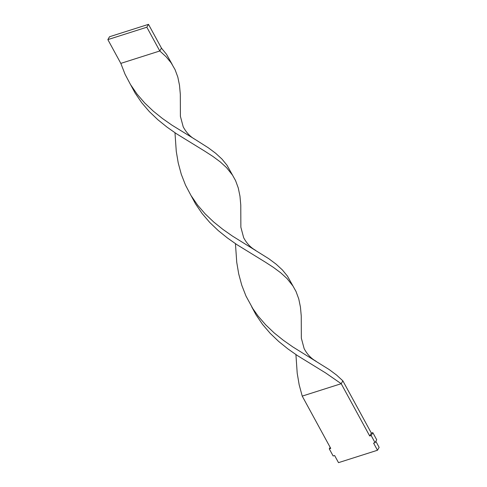 <?xml version="1.0" encoding="UTF-8"?>
<svg xmlns="http://www.w3.org/2000/svg" width="487" height="487" viewBox="0 0 487 487"><rect width="100%" height="100%" fill="white"/><g stroke="black" fill="none" stroke-linecap="round" stroke-linejoin="round"><path stroke-width="0.73" d="M375.83 441.313L379.142 447.383L377.48 450.25L338.508 462.65L334.618 455.522L333.157 455.984L329.267 448.856L330.156 447.334M377.48 450.25L373.59 443.121L375.051 442.653L376.713 439.785L372.829 432.657L371.368 433.12L342.86 380.84L336.608 375.087L329.267 369.615L292.9 346.975L283.349 340.285L274.181 332.925L265.671 324.823L258.025 315.96L252.826 308.6L245.99 296.066L241.753 285.199L238.703 273.889L236.737 262.292L235.446 243.67M375.051 442.653L371.161 435.524L372.829 432.657M371.161 435.524L369.7 435.987L371.368 433.12M369.7 435.987L341.198 383.701L342.86 380.84M329.267 448.856L330.728 448.393L302.226 396.108L299.17 384.797L297.204 373.2L295.919 354.579M251.669 306.755L256.04 314.846L262.603 324.47L270.218 333.358L278.71 341.478L287.86 348.862L297.405 355.571L325.535 372.878L341.198 383.701L302.226 396.108M316.057 361.238C311.223 358.59 307.254 354.402 304.156 348.668L301.331 338.13L301.252 316.026L300.442 307.084L298.756 298.908L296.017 291.476L287.458 276.123L282.387 269.932L276.141 264.179L268.8 258.713L232.427 236.067L222.882 229.377L213.714 222.017L205.197 213.915L197.558 205.057L190.959 195.445L185.523 185.157L181.286 174.291L178.236 162.981L176.27 151.384L174.979 132.762M172.167 64.381L166.524 54.313L161.453 48.116L159.791 50.983L166.073 56.723L171.18 62.902L175.077 69.659L177.816 77.092L179.502 85.268L180.312 94.21L180.397 116.314L183.215 126.851C186.32 132.586 190.289 136.78 195.123 139.422L171.96 125.159L162.408 118.469L153.247 111.109L144.73 103.013L137.084 94.149L130.492 84.543L125.049 74.249L120.819 63.383L159.791 50.983L146.831 27.217L148.492 24.35L161.453 48.116M293.107 286.192L287.013 278.54L280.725 272.799L273.359 267.333L265.062 261.969L236.932 244.663L227.392 237.954L218.243 230.57L209.751 222.449L202.135 213.562L195.567 203.937L191.202 195.853M255.59 250.33C250.756 247.682 246.787 243.494 243.683 237.759L240.864 227.222L240.779 205.118L239.969 196.176L238.283 188L235.55 180.567L226.991 165.221L221.92 159.024L215.668 153.271L208.333 147.805L195.123 139.422M232.64 175.29L226.54 167.631L220.258 161.891L212.892 156.424L204.595 151.061L176.464 133.755L166.925 127.046L157.776 119.662L149.284 111.541L141.668 102.66L135.1 93.029L130.735 84.945M148.492 24.35L109.52 36.75L107.858 39.617L146.831 27.217M107.858 39.617L120.819 63.383M252.826 308.6L250.75 304.789"/></g></svg>
